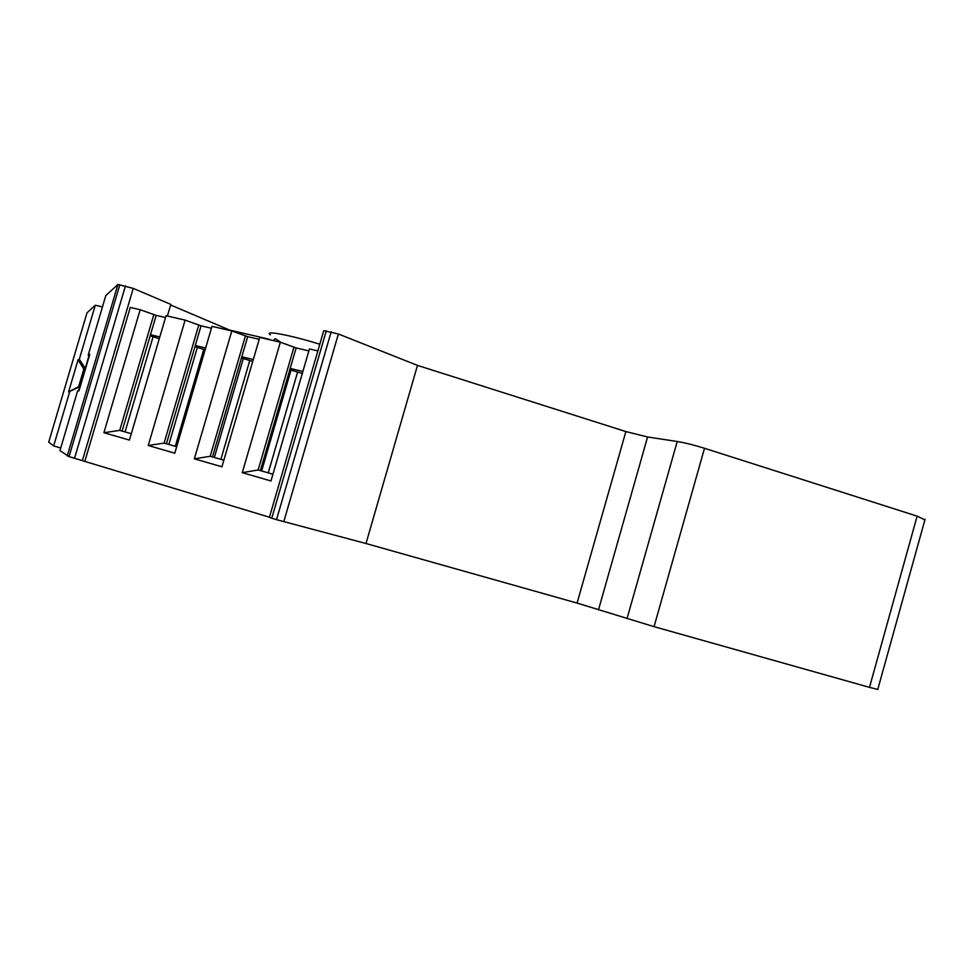 <?xml version="1.0" encoding="UTF-8"?>
<svg xmlns="http://www.w3.org/2000/svg" width="974" height="974" viewBox="0 0 974 974"><rect width="100%" height="100%" fill="white"/><g stroke="black" fill="none" stroke-linecap="round" stroke-linejoin="round"><path stroke-width="1.46" d="M86.978 312.885L48.7 442.196L53.667 445.909L60.717 448.04M877.769 689.409L869.49 687.364L917.131 516.135L704.506 448.284C694.158 445.057 685.063 442.805 677.222 441.502L647.576 436.985L625.88 431.567L417.481 365.396L338.38 333.997L323.758 330.673L269.396 517.377L271.758 518.217L276.519 519.666L331.184 331.805M276.519 519.666L365.993 543.516L577.083 603.076L654.053 626.659L869.49 687.364M88.975 357.032L88.22 355.035L89.778 354.305L78.991 390.793L77.603 390.927L59.962 450.597L69.044 456.623L269.445 517.218M88.22 355.035L105.789 295.658M105.801 295.597L117.927 284.469L133.231 288.389L170.827 304.387L167.394 316.026M269.104 339.22L229.681 330.089L170.645 304.996M270.395 334.837C263.114 329.967 290.362 335.032 319.813 344.248M924.898 519.873L917.131 516.135M86.99 312.861L95.282 305.239L102.465 306.871M280.792 342.349L275.325 338.66L273.183 340.535M285.297 343.944L287.196 344.601M317.877 350.896L309.44 348.936L270.979 480.961L242.27 472.67L280.354 342.203L259.754 337.43L221.926 466.789L194.337 458.827L231.8 330.953L211.991 326.351L174.784 453.178L148.243 445.508L185.109 320.129L166.055 315.71L129.432 440.078L103.901 432.7L140.183 309.72L130.26 307.419L84.884 461.165M85.493 368.805L79.32 359.199L78.078 359.771L68.582 391.889L80.221 386.641M77.603 390.927L79.235 389.965M88.744 356.533L85.152 368.708L83.813 369.146L85.262 369.584M68.582 391.889L78.614 386.727L79.88 386.532L78.784 390.221M78.078 359.771L83.813 369.146L78.614 386.727M365.993 543.516L417.481 365.396M165.507 317.548L156.181 315.381L140.183 309.72M211.443 328.238L201.058 325.827L185.109 320.129M259.194 339.342L247.676 336.663L231.8 330.953M308.88 350.896L296.145 347.937L280.354 342.203M242.27 472.67L258.147 469.979L272.951 474.204M223.862 460.178L210.201 456.27L245.485 335.726M131.307 433.71L119.717 430.398L153.88 314.444M176.684 446.689L164.095 443.085L198.806 324.878M156.181 315.381L122.103 431.08M159.797 336.955L150.495 334.715M159.261 338.769L150.191 335.738M205.088 349.873L194.946 346.634M289.777 369.73L302.317 373.419M241.442 357.957L252.741 361.415M247.676 336.663L212.478 456.916M194.337 458.827L210.201 456.27M253.289 359.516L241.796 356.752M296.145 347.937L260.362 470.612M294.014 347.012L258.147 469.979M302.877 371.484L290.167 368.428M103.901 432.7L119.717 430.398M201.058 325.827L166.432 443.754M148.243 445.508L164.095 443.085M205.636 348.022L195.275 345.514M82.413 460.519L133.231 288.389M271.758 518.217L326.327 330.722M69.044 456.623L119.851 284.688M74.535 458.291L125.439 285.93M67.23 456.027L117.927 284.469M79.32 359.199L95.282 305.239M53.667 445.909L69.69 391.767M654.053 626.659L704.506 448.284M627.025 618.6L677.222 441.502M598.584 609.481L647.576 436.985M577.083 603.076L625.88 431.567M283.775 521.735L338.38 333.997M175.32 446.299L203.712 349.544M268.24 472.865L297.557 372.263M220.891 459.326L249.734 360.684M214.353 457.451L243.257 358.688M261.641 470.978L291.007 370.242M125.049 431.92L153.052 336.858M168.867 444.448L197.308 347.56M925.056 519.3L877.732 689.543"/></g></svg>
